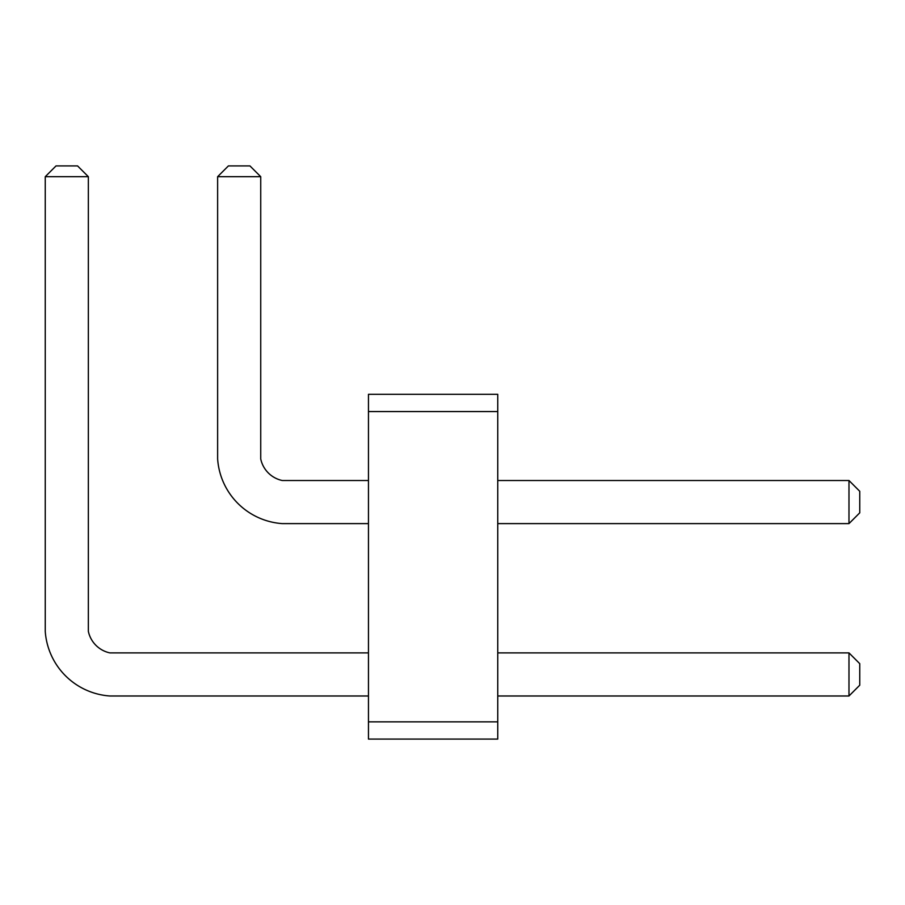 <?xml version="1.0" encoding="UTF-8"?>
<svg xmlns="http://www.w3.org/2000/svg" width="905" height="905" viewBox="0 0 905 905"><rect width="100%" height="100%" fill="white"/><g stroke="black" fill="none" stroke-linecap="round" stroke-linejoin="round"><path stroke-width="1.36" d="M368.459 411.56L368.459 394.32L497.75 394.32L497.75 411.56L368.459 411.56L368.459 739.08L497.75 739.08L497.75 411.56M497.75 721.851L368.459 721.851M497.75 695.99L848.981 695.99L848.981 652.89L497.75 652.89M497.75 523.61L848.981 523.61L848.981 480.51L497.75 480.51M368.459 652.89L109.89 652.89A27.919 27.919 0 0 1 88.351 631.351L88.351 176.69L45.25 176.69L45.25 631.351A69.617 69.617 0 0 0 109.89 695.99L368.459 695.99M109.89 652.89A27.919 27.919 0 0 1 88.351 631.351M368.459 480.51L282.27 480.51A27.919 27.919 0 0 1 260.731 458.959L260.731 176.69L217.63 176.69L217.63 458.959A69.617 69.617 0 0 0 282.27 523.61L368.459 523.61M282.27 480.51A27.919 27.919 0 0 1 260.731 458.959M848.981 652.89L859.75 663.67L859.75 685.209L848.981 695.99M848.981 480.51L859.75 491.291L859.75 512.83L848.981 523.61M45.25 176.69L56.02 165.92L77.57 165.92L88.351 176.69M260.731 176.69L249.95 165.92L228.399 165.92L217.63 176.69"/></g></svg>
